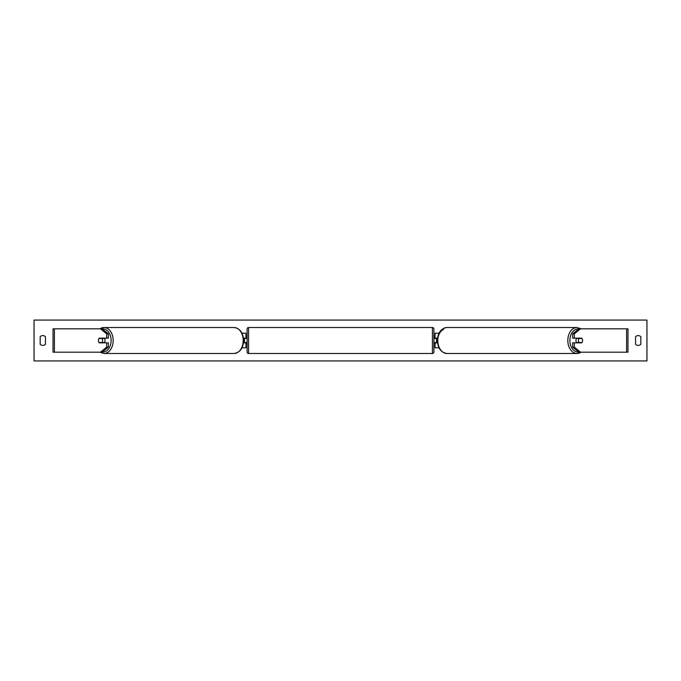 <?xml version="1.0" encoding="UTF-8"?>
<svg xmlns="http://www.w3.org/2000/svg" width="681" height="681" viewBox="0 0 681 681"><rect width="100%" height="100%" fill="white"/><g stroke="black" fill="none" stroke-linecap="round" stroke-linejoin="round"><path stroke-width="1.02" d="M241.985 347.795L245.935 347.795L245.935 342.832L243.475 342.832M245.935 338.457L245.935 333.205L241.985 333.205M244.479 338.168L246.233 338.457L246.233 337.58L247.109 337.58M244.479 338.457L244.479 342.832M243.475 338.168L245.935 338.168M108.339 333.877L106.687 333.877L100.49 328.829L102.141 328.829L108.339 333.877L108.339 338.168L99.256 338.168A2.92 2.06 -90 0 0 98.43 340.5A2.92 2.06 -90 0 0 99.256 342.832L106.687 342.832L106.687 347.123L108.339 347.123L108.339 342.832L106.687 342.832M108.339 347.123L102.141 352.171L53.024 352.171L53.024 328.829L100.49 328.829M106.687 338.168L106.687 333.877M100.49 352.171L106.687 347.123M572.661 333.877L572.661 338.168L581.744 338.168A2.92 2.06 -90 0 1 582.57 340.5A2.92 2.06 -90 0 1 581.744 342.832L574.313 342.832L574.313 347.123L572.661 347.123L578.859 352.171L627.976 352.171L627.976 328.829L578.859 328.829L572.661 333.877L574.313 333.877L580.51 328.829M572.661 347.123L572.661 342.832L574.313 342.832M574.313 338.168L574.313 333.877M580.51 352.171L574.313 347.123M439.015 347.795L435.065 347.795L435.065 342.832L437.525 342.832M435.065 338.457L435.065 333.205L439.015 333.205M436.521 338.168L436.521 342.832M437.525 338.168L435.065 338.168M248.565 327.51L248.565 353.49A1.456 1.456 0 0 1 247.109 352.026L247.109 328.974A1.456 1.456 0 0 1 248.565 327.51L432.435 327.51A1.456 1.456 0 0 1 433.891 328.974L433.891 352.026A1.456 1.456 0 0 1 432.435 353.49L432.435 327.51M248.565 353.49L432.435 353.49M247.109 343.42L246.233 343.42L246.233 342.543L244.479 342.543M433.891 343.42L434.767 343.42L434.767 342.543L436.521 342.543M436.521 338.457L434.767 338.457L434.767 337.58L433.891 337.58M104.21 338.168A2.92 2.06 90 0 1 105.036 340.5A2.92 2.06 90 0 1 104.21 342.832M101.971 342.543L99.017 342.543A2.92 2.06 90 0 1 98.43 340.5A2.92 2.06 90 0 1 99.017 338.457L101.971 338.457A2.92 2.06 90 0 1 102.559 340.5A2.92 2.06 90 0 1 101.971 342.543L103.827 342.543A2.92 2.06 90 0 1 103.589 342.832M103.589 338.168A2.92 2.06 90 0 1 103.827 338.457L101.971 338.457M34.05 360.93L34.05 320.07L646.95 320.07L646.95 360.93L34.05 360.93M40.179 336.703L40.179 344.297A3.652 3.652 0 0 0 45.431 344.297L45.431 336.703A3.652 3.652 0 0 0 40.179 336.703M635.569 344.297L635.569 336.703A3.652 3.652 0 0 1 640.821 336.703L640.821 344.297A3.652 3.652 0 0 1 635.569 344.297M576.79 338.168A2.92 2.06 90 0 0 575.964 340.5A2.92 2.06 90 0 0 576.79 342.832M582.57 340.5A2.92 2.06 90 0 0 581.983 338.457L579.029 338.457A2.92 2.06 90 0 0 578.441 340.5A2.92 2.06 90 0 0 579.029 342.543L581.983 342.543A2.92 2.06 90 0 0 582.57 340.5M579.029 338.457L577.173 338.457A2.92 2.06 90 0 1 577.411 338.168M579.029 342.543L577.173 342.543A2.92 2.06 90 0 0 577.411 342.832M54.386 352.171L54.386 328.829M626.614 352.171L626.614 328.829M102.363 352A11.526 8.155 -90 0 0 111.122 340.5A11.526 8.155 -90 0 0 102.363 329M113.182 340.5A12.99 9.185 90 0 1 104.006 353.49L234.017 353.49A12.99 9.185 -90 0 0 243.202 340.5A12.99 9.185 -90 0 0 234.017 327.51L104.006 327.51A12.99 9.185 90 0 1 113.182 340.5M99.979 328.829A12.99 9.185 90 0 1 104.006 327.51L99.766 328.829M578.637 352A11.526 8.155 -90 0 1 569.878 340.5A11.526 8.155 -90 0 1 578.637 329M581.233 328.829L576.994 327.51A12.99 9.185 90 0 0 567.818 340.5A12.99 9.185 90 0 0 576.994 353.49A12.99 9.185 90 0 0 581.021 352.171M443.467 329.519A11.526 8.155 90 0 0 437.798 340.5A12.99 9.185 -90 0 1 446.983 327.51L576.994 327.51M581.233 352.171L576.994 353.49L446.983 353.49A12.99 9.185 -90 0 1 437.798 340.5M99.766 352.171L104.006 353.49M234.017 327.51C239.984 328.404 243.185 332.728 243.628 340.5C243.185 348.272 239.984 352.596 234.017 353.49M446.983 353.49C441.016 352.596 437.815 348.272 437.372 340.5C437.815 332.728 441.016 328.404 446.983 327.51"/></g></svg>

